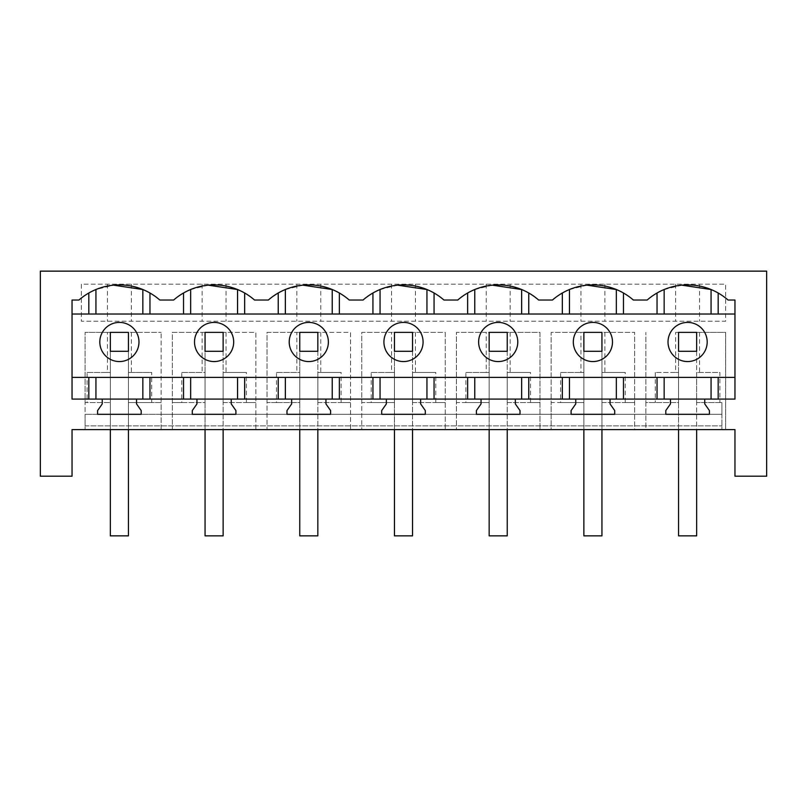 <?xml version="1.0" encoding="UTF-8"?>
<svg xmlns="http://www.w3.org/2000/svg" width="807" height="807" viewBox="0 0 807 807"><rect width="100%" height="100%" fill="white"/><g stroke="black" fill="none" stroke-linecap="round" stroke-linejoin="round"><path stroke-width="0.61" stroke-dasharray="4.04 3.03" d="M181.787 402.572L205.059 402.572L205.059 372.441L181.787 372.441L181.787 402.572L172.335 402.572L172.335 429.596L161.148 429.596L161.148 414.314L721.912 414.314L85.088 414.314L85.088 402.572L110.347 402.572L85.088 402.572L85.088 332.383L85.088 429.596L734.955 429.596L734.955 476.201L766.65 476.201L766.65 271.142L40.35 271.142L40.35 476.201L72.045 476.201L72.045 429.596L85.088 429.596L85.088 414.314L85.088 425.874L85.088 414.314L161.148 414.314L161.148 402.572L128.434 402.572L128.434 372.441L151.706 372.441L151.706 402.572L161.148 402.572L161.148 332.383L161.148 429.596L172.335 429.596L172.335 332.383L202.133 332.383L202.133 372.441L205.059 372.441L205.059 402.572L172.335 402.572L172.335 332.383L255.849 332.383L255.849 429.596L267.036 429.596L267.036 332.383L296.835 332.383L296.835 372.441L299.76 372.441L299.76 402.572L267.036 402.572L267.036 332.383L350.561 332.383L350.561 429.596L361.738 429.596L361.738 332.383L391.536 332.383L391.536 372.441L394.462 372.441L394.462 402.572L361.738 402.572L361.738 332.383L445.262 332.383L445.262 429.596L456.439 429.596L456.439 332.383L486.238 332.383L486.238 372.441L489.163 372.441L489.163 402.572L456.439 402.572L456.439 332.383L539.964 332.383L539.964 429.596L551.151 429.596L551.151 332.383L580.939 332.383L580.939 372.441L583.865 372.441L583.865 402.572L551.151 402.572L551.151 332.383L634.665 332.383L634.665 429.596L645.852 429.596L645.852 332.383L645.852 402.572L678.566 402.572L678.566 372.441L675.641 372.441L675.641 332.383L678.566 332.383L678.566 351.297L696.653 351.297L696.653 429.596M107.432 332.383L128.434 332.383L128.434 535.858L110.347 535.858L110.347 332.383L161.148 332.383L85.088 332.383L107.432 332.383L107.432 372.441L87.085 372.441L87.085 402.572M678.566 429.596L678.566 332.383L696.653 332.383L696.653 535.858L678.566 535.858L678.566 332.383L725.634 332.383L725.634 429.596L725.634 332.383L675.641 332.383M81.366 284.185L81.366 321.236L725.634 321.236L725.634 284.185L81.366 284.185L81.366 321.236L725.634 321.236L725.634 284.185L81.366 284.185M87.085 372.441L110.347 372.441L110.347 402.572L110.347 372.441L107.432 372.441M110.347 429.596L110.347 332.383L110.347 351.297L128.434 351.297L128.434 429.596M128.434 332.383L128.434 351.297L128.434 332.383M131.359 332.383L131.359 372.441L128.434 372.441L128.434 402.572L151.706 402.572M721.912 414.314L721.912 429.596L721.912 402.572L721.912 414.314L85.088 414.314L721.912 414.314M85.088 425.874L721.912 425.874L85.088 425.874M670.456 399.082L670.456 403.924L665.795 410.581L665.795 414.314L709.414 414.314L709.414 410.581L704.753 403.924L704.753 399.082M102.247 399.082L102.247 403.924L97.586 410.581L97.586 414.314L141.205 414.314L141.205 410.581L136.544 403.924L136.544 399.082M196.948 399.082L196.948 403.924L192.288 410.581L192.288 414.314L235.906 414.314L235.906 410.581L231.246 403.924L231.246 399.082M291.65 399.082L291.65 403.924L286.989 410.581L286.989 414.314L330.608 414.314L330.608 410.581L325.947 403.924L325.947 399.082M386.351 399.082L386.351 403.924L381.691 410.581L381.691 414.314L425.309 414.314L425.309 410.581L420.649 403.924L420.649 399.082M481.053 399.082L481.053 403.924L476.392 410.581L476.392 414.314L520.011 414.314L520.011 410.581L515.35 403.924L515.35 399.082M575.754 399.082L575.754 403.924L571.094 410.581L571.094 414.314L614.712 414.314L614.712 410.581L610.052 403.924L610.052 399.082M110.347 351.297L128.434 351.297L110.347 351.297M131.359 372.441L151.706 372.441M711.058 289.521L718.169 293.012A61.524 61.524 0 0 1 728.045 300.033L734.955 300.033L734.955 399.082L72.045 399.082L72.045 300.033L78.955 300.033A61.524 61.524 0 0 1 88.831 293.012L95.942 289.521L113.525 285.164M208.226 285.164L190.654 289.521L183.532 293.012A61.524 61.524 0 0 0 173.656 300.033L159.826 300.033A61.524 61.524 0 0 0 149.961 293.012L142.839 289.521M107.432 284.185L107.432 321.236M131.359 284.185L131.359 321.236M110.004 324.797A19.59 19.59 0 0 0 102.207 351.368A19.59 19.59 0 0 0 128.787 359.165A19.59 19.59 0 0 0 136.585 332.595A19.59 19.59 0 0 0 110.004 324.797M72.045 377.404L734.955 377.404M72.045 314.014L734.955 314.014M583.511 324.797A19.59 19.59 0 0 1 610.092 332.595A19.59 19.59 0 0 1 602.294 359.165A19.59 19.59 0 0 1 575.714 351.368A19.59 19.59 0 0 1 583.511 324.797M299.407 324.797A19.59 19.59 0 0 1 325.988 332.595A19.59 19.59 0 0 1 318.19 359.165A19.59 19.59 0 0 1 291.609 351.368A19.59 19.59 0 0 1 299.407 324.797M412.891 359.165A19.59 19.59 0 0 1 386.311 351.368A19.59 19.59 0 0 1 394.109 324.797A19.59 19.59 0 0 1 420.689 332.595A19.59 19.59 0 0 1 412.891 359.165M223.489 359.165A19.59 19.59 0 0 1 196.908 351.368A19.59 19.59 0 0 1 204.706 324.797A19.59 19.59 0 0 1 231.286 332.595A19.59 19.59 0 0 1 223.489 359.165M696.996 359.165A19.59 19.59 0 0 1 670.415 351.368A19.59 19.59 0 0 1 678.213 324.797A19.59 19.59 0 0 1 704.793 332.595A19.59 19.59 0 0 1 696.996 359.165M488.81 324.797A19.59 19.59 0 0 1 515.391 332.595A19.59 19.59 0 0 1 507.593 359.165A19.59 19.59 0 0 1 481.012 351.368A19.59 19.59 0 0 1 488.81 324.797M699.568 332.383L699.568 372.441L696.653 372.441L696.653 402.572L721.912 402.572L696.653 402.572L696.653 372.441L719.915 372.441L719.915 402.572M696.653 332.383L696.653 351.297L678.566 351.297L696.653 351.297L696.653 332.383M580.939 332.383L601.941 332.383L601.941 535.858L583.865 535.858L583.865 332.383L634.665 332.383L634.665 429.596L645.852 429.596L645.852 402.572L678.566 402.572L678.566 372.441L655.294 372.441L675.641 372.441M699.568 372.441L719.915 372.441M655.294 372.441L655.294 402.572M681.814 285.153L664.161 289.521L657.039 293.012A61.524 61.524 0 0 0 647.174 300.033L633.344 300.033A61.524 61.524 0 0 0 623.468 293.012L616.346 289.521M699.568 284.185L699.568 321.236M675.641 284.185L675.641 321.236M276.488 402.572L299.76 402.572L299.76 372.441L276.488 372.441L276.488 402.572L267.036 402.572L267.036 429.596L255.849 429.596L255.849 332.383L223.136 332.383L223.136 535.858L205.059 535.858L205.059 332.383L202.133 332.383M205.059 429.596L205.059 332.383L223.136 332.383L205.059 332.383L205.059 351.297L223.136 351.297L223.136 429.596M223.136 332.383L223.136 351.297L205.059 351.297L223.136 351.297L223.136 332.383M226.061 332.383L226.061 372.441L223.136 372.441L246.407 372.441L246.407 402.572L255.849 402.572L223.136 402.572L223.136 372.441L223.136 402.572L246.407 402.572M181.787 372.441L202.133 372.441M226.061 372.441L246.407 372.441M202.133 284.185L202.133 321.236M226.061 284.185L226.061 321.236M302.928 285.164L285.355 289.521L278.233 293.012A61.524 61.524 0 0 0 268.358 300.033L254.528 300.033A61.524 61.524 0 0 0 244.662 293.012L237.54 289.521M371.19 402.572L394.462 402.572L394.462 372.441L371.19 372.441L371.19 402.572L361.738 402.572L361.738 429.596L350.561 429.596L350.561 332.383L317.837 332.383L317.837 535.858L299.76 535.858L299.76 332.383L296.835 332.383M299.76 429.596L299.76 332.383L317.837 332.383L299.76 332.383L299.76 351.297L317.837 351.297L317.837 429.596M317.837 332.383L317.837 351.297L299.76 351.297L317.837 351.297L317.837 332.383M320.762 332.383L320.762 372.441L317.837 372.441L341.109 372.441L341.109 402.572L350.561 402.572L317.837 402.572L317.837 372.441L317.837 402.572L341.109 402.572M276.488 372.441L296.835 372.441M320.762 372.441L341.109 372.441M296.835 284.185L296.835 321.236M320.762 284.185L320.762 321.236M397.629 285.164L380.057 289.521L372.935 293.012A61.524 61.524 0 0 0 363.059 300.033L349.229 300.033A61.524 61.524 0 0 0 339.364 293.012L332.242 289.521M465.891 402.572L489.163 402.572L489.163 372.441L465.891 372.441L465.891 402.572L456.439 402.572L456.439 429.596L445.262 429.596L445.262 332.383L412.538 332.383L412.538 535.858L394.462 535.858L394.462 332.383L391.536 332.383M394.462 429.596L394.462 332.383L412.538 332.383L394.462 332.383L394.462 351.297L412.538 351.297L412.538 429.596M412.538 332.383L412.538 351.297L394.462 351.297L412.538 351.297L412.538 332.383M415.464 332.383L415.464 372.441L412.538 372.441L435.81 372.441L435.81 402.572L445.262 402.572L412.538 402.572L412.538 372.441L412.538 402.572L435.81 402.572M371.19 372.441L391.536 372.441M415.464 372.441L435.81 372.441M391.536 284.185L391.536 321.236M415.464 284.185L415.464 321.236M492.341 285.164L474.758 289.521L467.636 293.012A61.524 61.524 0 0 0 457.771 300.033L443.941 300.033A61.524 61.524 0 0 0 434.065 293.012L426.943 289.521M560.593 402.572L583.865 402.572L583.865 372.441L560.593 372.441L560.593 402.572L551.151 402.572L551.151 429.596L539.964 429.596L539.964 332.383L507.24 332.383L507.24 535.858L489.163 535.858L489.163 332.383L486.238 332.383M489.163 429.596L489.163 332.383L507.24 332.383L489.163 332.383L489.163 351.297L507.24 351.297L507.24 429.596M507.24 332.383L507.24 351.297L489.163 351.297L507.24 351.297L507.24 332.383M510.165 332.383L510.165 372.441L507.24 372.441L530.512 372.441L530.512 402.572L539.964 402.572L507.24 402.572L507.24 372.441L507.24 402.572L530.512 402.572M465.891 372.441L486.238 372.441M510.165 372.441L530.512 372.441M486.238 284.185L486.238 321.236M510.165 284.185L510.165 321.236M587.042 285.164L569.46 289.521L562.338 293.012A61.524 61.524 0 0 0 552.472 300.033L538.642 300.033A61.524 61.524 0 0 0 528.767 293.012L521.645 289.521M583.865 429.596L583.865 332.383L583.865 351.297L601.941 351.297L601.941 429.596M601.941 332.383L601.941 351.297L583.865 351.297L601.941 351.297L601.941 332.383M604.867 332.383L604.867 372.441L601.941 372.441L625.213 372.441L625.213 402.572L634.665 402.572L601.941 402.572L601.941 372.441L601.941 402.572L625.213 402.572M560.593 372.441L580.939 372.441M604.867 372.441L625.213 372.441M580.939 284.185L580.939 321.236M604.867 284.185L604.867 321.236"/><path stroke-width="1.21" d="M72.045 429.596L734.955 429.596L734.955 476.201L766.65 476.201L766.65 271.142L40.35 271.142L40.35 476.201L72.045 476.201L72.045 429.596M610.052 399.082L670.456 399.082L670.456 403.924L665.795 410.581L665.795 414.314L709.414 414.314L709.414 410.581L704.753 403.924L704.753 399.082L734.955 399.082L734.955 300.033L728.045 300.033A61.524 61.524 0 0 0 647.174 300.033L633.344 300.033A61.524 61.524 0 0 0 552.472 300.033L538.642 300.033A61.524 61.524 0 0 0 457.771 300.033L443.941 300.033A61.524 61.524 0 0 0 363.059 300.033L349.229 300.033A61.524 61.524 0 0 0 268.358 300.033L254.528 300.033A61.524 61.524 0 0 0 173.656 300.033L159.826 300.033A61.524 61.524 0 0 0 78.955 300.033L72.045 300.033L72.045 399.082L102.247 399.082L102.247 403.924L97.586 410.581L97.586 414.314L141.205 414.314L141.205 410.581L136.544 403.924L136.544 399.082L196.948 399.082L196.948 403.924L192.288 410.581L192.288 414.314L235.906 414.314L235.906 410.581L231.246 403.924L231.246 399.082L291.65 399.082L291.65 403.924L286.989 410.581L286.989 414.314L330.608 414.314L330.608 410.581L325.947 403.924L325.947 399.082L386.351 399.082L386.351 403.924L381.691 410.581L381.691 414.314L425.309 414.314L425.309 410.581L420.649 403.924L420.649 399.082L481.053 399.082L481.053 403.924L476.392 410.581L476.392 414.314L520.011 414.314L520.011 410.581L515.35 403.924L515.35 399.082L575.754 399.082L575.754 403.924L571.094 410.581L571.094 414.314L614.712 414.314L614.712 410.581L610.052 403.924L610.052 399.082L575.754 399.082M110.004 324.797A19.59 19.59 0 0 0 102.207 351.368A19.59 19.59 0 0 0 128.787 359.165A19.59 19.59 0 0 0 136.585 332.595A19.59 19.59 0 0 0 110.004 324.797M136.544 399.082L102.247 399.082M704.753 399.082L670.456 399.082M231.246 399.082L196.948 399.082M325.947 399.082L291.65 399.082M420.649 399.082L386.351 399.082M515.35 399.082L481.053 399.082M142.839 314.014L142.839 289.521L113.525 285.164M88.831 377.404L88.831 399.082M149.961 377.404L149.961 399.082M183.532 377.404L183.532 399.082M88.831 293.012L88.831 314.014M72.045 314.014L734.955 314.014M72.045 377.404L734.955 377.404M149.961 293.012L149.961 314.014M183.532 293.012L183.532 314.014M678.213 324.797A19.59 19.59 0 0 0 670.415 351.368A19.59 19.59 0 0 0 696.996 359.165A19.59 19.59 0 0 0 704.793 332.595A19.59 19.59 0 0 0 678.213 324.797M711.058 314.014L711.058 289.521L681.814 285.153M657.039 377.404L657.039 399.082M623.468 377.404L623.468 399.082M718.169 377.404L718.169 399.082M657.039 293.012L657.039 314.014M623.468 293.012L623.468 314.014M718.169 293.012L718.169 314.014M204.706 324.797A19.59 19.59 0 0 0 196.908 351.368A19.59 19.59 0 0 0 223.489 359.165A19.59 19.59 0 0 0 231.286 332.595A19.59 19.59 0 0 0 204.706 324.797M237.54 314.014L237.54 289.521L208.226 285.164M244.662 377.404L244.662 399.082M278.233 377.404L278.233 399.082M244.662 293.012L244.662 314.014M278.233 293.012L278.233 314.014M299.407 324.797A19.59 19.59 0 0 0 291.609 351.368A19.59 19.59 0 0 0 318.19 359.165A19.59 19.59 0 0 0 325.988 332.595A19.59 19.59 0 0 0 299.407 324.797M332.242 314.014L332.242 289.521L302.928 285.164M339.364 377.404L339.364 399.082M372.935 377.404L372.935 399.082M339.364 293.012L339.364 314.014M372.935 293.012L372.935 314.014M394.109 324.797A19.59 19.59 0 0 0 386.311 351.368A19.59 19.59 0 0 0 412.891 359.165A19.59 19.59 0 0 0 420.689 332.595A19.59 19.59 0 0 0 394.109 324.797M426.943 314.014L426.943 289.521L397.629 285.164M434.065 377.404L434.065 399.082M467.636 377.404L467.636 399.082M434.065 293.012L434.065 314.014M467.636 293.012L467.636 314.014M488.81 324.797A19.59 19.59 0 0 0 481.012 351.368A19.59 19.59 0 0 0 507.593 359.165A19.59 19.59 0 0 0 515.391 332.595A19.59 19.59 0 0 0 488.81 324.797M521.645 314.014L521.645 289.521L492.341 285.164M528.767 377.404L528.767 399.082M562.338 377.404L562.338 399.082M528.767 293.012L528.767 314.014M562.338 293.012L562.338 314.014M583.511 324.797A19.59 19.59 0 0 0 575.714 351.368A19.59 19.59 0 0 0 602.294 359.165A19.59 19.59 0 0 0 610.092 332.595A19.59 19.59 0 0 0 583.511 324.797M616.346 314.014L616.346 289.521L587.042 285.164M110.347 351.297L128.434 351.297L128.434 332.383L110.347 332.383L110.347 351.297M128.434 429.596L128.434 535.858L110.347 535.858L110.347 429.596M205.059 351.297L223.136 351.297L223.136 332.383L205.059 332.383L205.059 351.297M223.136 429.596L223.136 535.858L205.059 535.858L205.059 429.596M299.76 351.297L317.837 351.297L317.837 332.383L299.76 332.383L299.76 351.297M317.837 429.596L317.837 535.858L299.76 535.858L299.76 429.596M394.462 351.297L412.538 351.297L412.538 332.383L394.462 332.383L394.462 351.297M412.538 429.596L412.538 535.858L394.462 535.858L394.462 429.596M489.163 351.297L507.24 351.297L507.24 332.383L489.163 332.383L489.163 351.297M507.24 429.596L507.24 535.858L489.163 535.858L489.163 429.596M583.865 351.297L601.941 351.297L601.941 332.383L583.865 332.383L583.865 351.297M601.941 429.596L601.941 535.858L583.865 535.858L583.865 429.596M678.566 351.297L696.653 351.297L696.653 332.383L678.566 332.383L678.566 351.297M696.653 429.596L696.653 535.858L678.566 535.858L678.566 429.596M95.942 377.404L95.942 399.082M142.839 377.404L142.839 399.082M95.942 289.521L95.942 314.014M664.161 377.404L664.161 399.082M711.058 377.404L711.058 399.082M664.161 289.521L664.161 314.014M190.654 289.521L190.654 314.014M190.654 377.404L190.654 399.082M237.54 377.404L237.54 399.082M285.355 289.521L285.355 314.014M285.355 377.404L285.355 399.082M332.242 377.404L332.242 399.082M380.057 289.521L380.057 314.014M380.057 377.404L380.057 399.082M426.943 377.404L426.943 399.082M474.758 289.521L474.758 314.014M474.758 377.404L474.758 399.082M521.645 377.404L521.645 399.082M569.46 289.521L569.46 314.014M569.46 377.404L569.46 399.082M616.346 377.404L616.346 399.082"/></g></svg>
